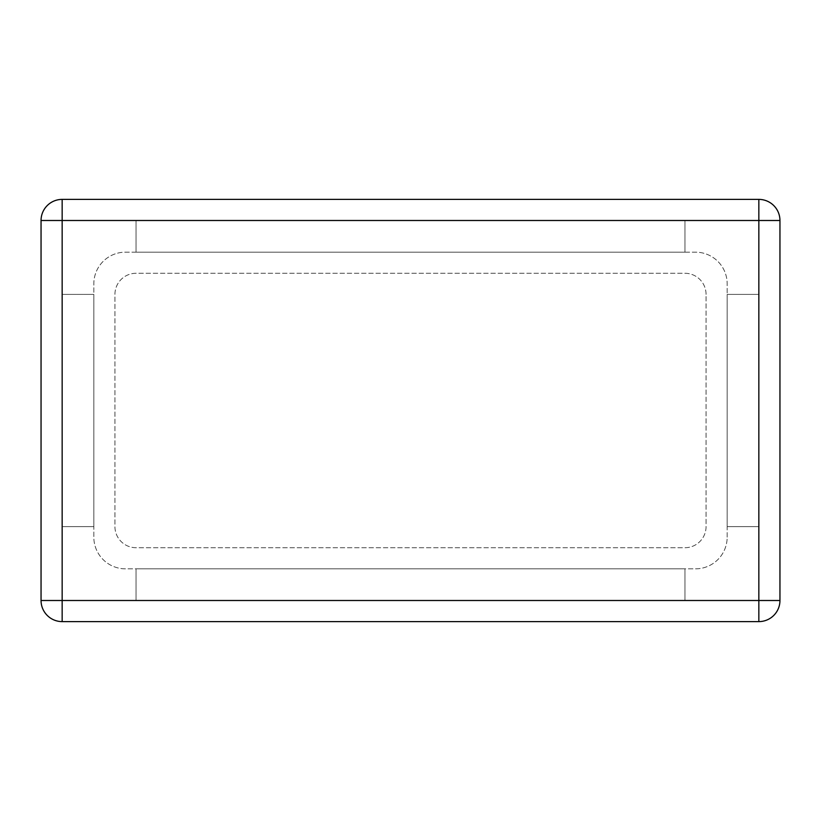 <?xml version="1.0" encoding="UTF-8"?>
<svg xmlns="http://www.w3.org/2000/svg" width="821" height="821" viewBox="0 0 821 821"><rect width="100%" height="100%" fill="white"/><g stroke="black" fill="none" stroke-linecap="round" stroke-linejoin="round"><path stroke-width="0.62" stroke-dasharray="4.11 3.08" d="M758.84 526.61L727.17 526.61L727.17 294.39L758.84 294.39L727.17 294.39L758.84 294.39L727.17 294.39L758.84 294.39L727.17 294.39L727.17 526.61L727.17 294.39L727.17 526.61L727.17 294.39L727.17 526.61L758.84 526.61L758.84 294.39L758.84 526.61L727.17 526.61L758.84 526.61L727.17 526.61L758.84 526.61L758.84 294.39M727.17 537.17L727.17 283.83A31.67 31.67 0 0 0 695.5 252.16L125.5 252.16A31.67 31.67 0 0 0 93.83 283.83L93.83 537.17A31.67 31.67 0 0 0 125.5 568.84L695.5 568.84A31.67 31.67 0 0 0 727.17 537.17L727.17 283.83A31.67 31.67 0 0 0 695.5 252.16L125.5 252.16A31.67 31.67 0 0 0 93.83 283.83L93.83 537.17A31.67 31.67 0 0 0 125.5 568.84L695.5 568.84A31.67 31.67 0 0 0 727.17 537.17M706.06 294.39A21.11 21.11 0 0 0 684.95 273.28L136.05 273.28A21.11 21.11 0 0 0 114.94 294.39L114.94 526.61A21.11 21.11 0 0 0 136.05 547.72L684.95 547.72A21.11 21.11 0 0 0 706.06 526.61L706.06 294.39A21.11 21.11 0 0 0 684.95 273.28L136.05 273.28A21.11 21.11 0 0 0 114.94 294.39L114.94 526.61A21.11 21.11 0 0 0 136.05 547.72L684.95 547.72A21.11 21.11 0 0 0 706.06 526.61L706.06 294.39M62.16 526.61L93.83 526.61L62.16 526.61L93.83 526.61L93.83 294.39L62.16 294.39L93.83 294.39L62.16 294.39L93.83 294.39L62.16 294.39L93.83 294.39L93.83 526.61L93.83 294.39L93.83 526.61L93.83 294.39L93.83 526.61L62.16 526.61L62.16 294.39L62.16 526.61L93.83 526.61L62.16 526.61L62.16 294.39M684.95 600.5L684.95 568.84L136.05 568.84L136.05 600.5L136.05 568.84L136.05 600.5L136.05 568.84L136.05 600.5L136.05 568.84L684.95 568.84L136.05 568.84L684.95 568.84L136.05 568.84L684.95 568.84L684.95 600.5L136.05 600.5L684.95 600.5L684.95 568.84L684.95 600.5L684.95 568.84L684.95 600.5L136.05 600.5M684.95 252.16L136.05 252.16L136.05 220.5L136.05 252.16L136.05 220.5L136.05 252.16L136.05 220.5L136.05 252.16L684.95 252.16L136.05 252.16L684.95 252.16L136.05 252.16L684.95 252.16L684.95 220.5L684.95 252.16L684.95 220.5L136.05 220.5L684.95 220.5L684.95 252.16M779.95 220.5A21.11 21.11 0 0 0 758.84 199.39L62.16 199.39A21.11 21.11 0 0 0 41.05 220.5L41.05 600.5A21.11 21.11 0 0 0 62.16 621.61L758.84 621.61A21.11 21.11 0 0 0 779.95 600.5L779.95 220.5M684.95 220.5L136.05 220.5"/><path stroke-width="1.23" d="M779.95 220.5A21.11 21.11 0 0 0 758.84 199.39L62.16 199.39A21.11 21.11 0 0 0 41.05 220.5L41.05 600.5A21.11 21.11 0 0 0 62.16 621.61L758.84 621.61A21.11 21.11 0 0 0 779.95 600.5L779.95 220.5A21.11 21.11 0 0 0 758.84 199.39L758.84 220.5L779.95 220.5M779.95 600.5L758.84 600.5L758.84 220.5L62.16 220.5L62.16 199.39M41.05 220.5L62.16 220.5L62.16 600.5L41.05 600.5M62.16 621.61L62.16 600.5L758.84 600.5L758.84 621.61"/></g></svg>
